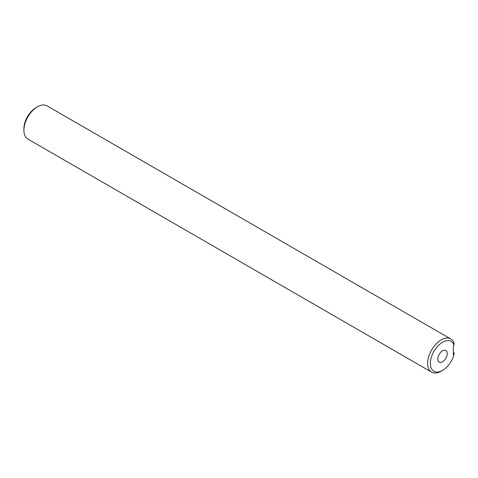 <?xml version="1.0" encoding="UTF-8"?>
<svg xmlns="http://www.w3.org/2000/svg" width="478" height="478" viewBox="0 0 478 478"><rect width="100%" height="100%" fill="white"/><g stroke="black" fill="none" stroke-linecap="round" stroke-linejoin="round"><path stroke-width="0.72" d="M454.028 344.997A17.244 9.954 120 0 0 442.532 342.248A17.244 9.954 120 0 0 430.337 363.37A17.244 9.954 120 0 0 442.532 370.408L441.176 371.191A19.162 11.06 -60 0 1 431.598 372.141A19.162 11.06 -60 0 1 428.658 356.785A19.162 11.06 -60 0 1 441.176 339.9A19.162 11.06 -60 0 1 450.754 338.95A19.162 11.06 -60 0 1 454.1 343.389L454.028 344.997L453.371 345.379L453.371 354.766L454.028 354.383L454.1 352.776L453.371 352.358M441.176 371.191L442.532 370.408A17.244 9.954 120 0 0 454.028 354.383M23.9 130.279L23.9 128.713A17.244 9.954 -60 0 1 36.095 107.592L37.445 106.809A19.162 11.06 120 0 0 23.9 130.279A19.162 11.06 120 0 0 27.867 139.05L431.598 372.141M450.754 338.95L47.029 105.859A19.162 11.06 120 0 0 37.445 106.809L36.095 107.592M442.532 361.804A6.704 3.872 120 0 0 446.912 355.895A6.704 3.872 120 0 0 445.884 350.517A6.704 3.872 120 0 0 442.532 350.852A6.704 3.872 120 0 0 438.153 356.761A6.704 3.872 120 0 0 439.18 362.133A6.704 3.872 120 0 0 442.532 361.804"/></g></svg>
